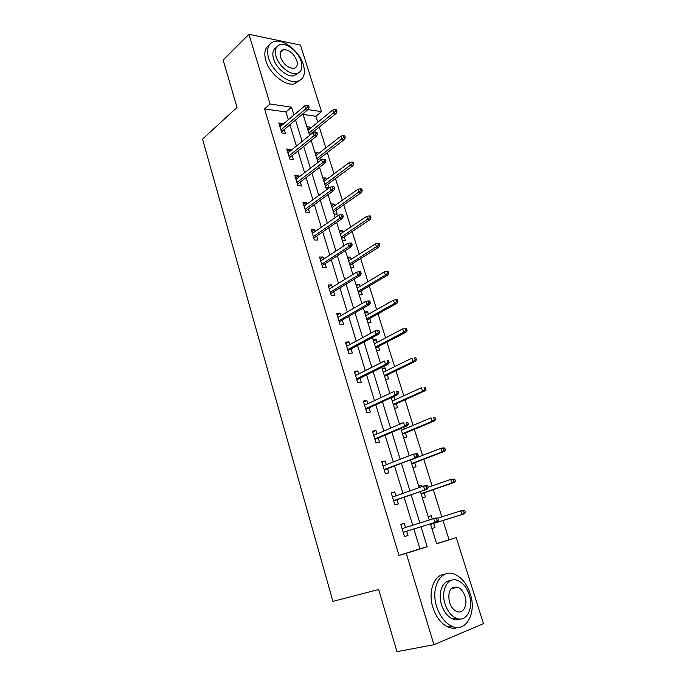 <?xml version="1.0" encoding="UTF-8"?>
<svg xmlns="http://www.w3.org/2000/svg" width="686" height="686" viewBox="0 0 686 686"><rect width="100%" height="100%" fill="white"/><g stroke="black" fill="none" stroke-linecap="round" stroke-linejoin="round"><path stroke-width="1.03" d="M453.317 587.113L454.346 588.065M436.596 543.629L456.259 537.618L483.467 623.651L433.929 644.703L396.954 651.7L378.672 589.497L332.907 601.39L202.533 139.112L237.039 107.393L223.13 60.051L248.967 34.3L300.468 45.096L321.52 111.629L307.92 109.614M317.79 122.262L315.903 116.26L321.52 111.629M449.038 539.728L442.993 520.511M441.844 516.858L433.295 489.658M432.12 485.911L423.742 459.268M422.533 455.418L414.327 429.325M413.092 425.389L405.057 399.827M403.788 395.796L395.916 370.757M394.622 366.641L386.904 342.108M385.583 337.906L378.029 313.871M376.683 309.592L369.282 286.036M367.91 281.68L360.656 258.596M359.258 254.163L352.15 231.542M350.726 227.04L343.763 204.865M342.323 200.295L335.488 178.566M334.031 173.918L327.333 152.618M325.85 147.91L319.29 127.03M315.903 116.26L303.083 114.425M306.891 126.67L310.038 127.081L310.415 128.282M314.788 152.043L317.927 152.386L318.355 153.758M320.465 160.507L319.813 158.432M317.85 161.896L318.561 161.973M322.789 177.777L325.927 178.034L326.407 179.578M329.031 187.973L327.848 184.191M325.893 187.767L329.006 187.99M330.901 203.862L334.039 204.042L334.579 205.766M334.056 213.989L337.186 214.135L335.994 210.31M339.133 230.307L342.263 230.402L342.854 232.314M342.323 240.58L345.452 240.64L344.252 236.79M347.476 257.13L350.597 257.139L351.258 259.239M350.709 267.54L353.839 267.523L352.63 263.638M355.931 284.33L359.061 284.253L359.773 286.542M359.224 294.886L362.345 294.783L361.119 290.873M364.515 311.916L367.636 311.753L368.408 314.239M367.85 322.626L370.963 322.437L369.737 318.493M373.218 339.896L376.331 339.647L377.171 342.34M376.605 350.769L379.71 350.477L378.475 346.507M382.051 368.288L385.155 367.936L386.064 370.843M385.481 379.315L388.585 378.929L387.341 374.925M393.189 396.774L394.107 396.645L395.085 399.767M394.493 408.273L397.588 407.793L396.328 403.762M403.634 437.668L406.721 437.085L405.46 433.02M404.243 429.119L403.66 427.275M412.912 467.492L415.99 466.806L414.721 462.716M418.692 486.065L421.77 485.311L422.156 486.554M422.327 497.762L425.406 496.973L424.111 492.848M428.193 516.618L431.262 515.752L432.283 519.028M431.888 528.494L434.95 527.585L433.655 523.427M288.36 119.758L285.976 111.981L264.539 108.92L398.986 555.428L419.943 548.851L413.855 529.009M412.706 525.244L404.114 497.239M402.931 493.363L394.519 465.948M393.301 461.97L385.069 435.138M383.817 431.057L375.765 404.791M374.487 400.615L366.598 374.899M365.286 370.629L357.569 345.461M356.231 341.088L348.677 316.443M347.305 311.984L339.904 287.863M338.515 283.309L331.269 259.685M329.846 255.063L322.754 231.928M321.314 227.212L314.36 204.557M312.893 199.772L306.093 177.58M304.601 172.718L297.938 150.989M296.421 146.049L289.895 124.766M282.718 124.543L282.383 123.446L278.825 122.974L281.852 132.955L285.419 133.393L284.236 129.517M290.692 150.688L290.298 149.411L286.739 149.025L289.809 159.143L293.368 159.495L292.185 155.602M298.77 177.211L298.324 175.745L294.766 175.445L297.878 185.709L301.437 185.966L300.245 182.047M306.968 204.111L306.462 202.447L302.903 202.241L306.067 212.651L309.618 212.814L308.417 208.87M315.286 231.388L314.711 229.536L311.161 229.424L314.368 239.98L317.918 240.057L316.709 236.07M323.715 259.076L323.089 257.01L319.539 256.993L322.797 267.703L326.339 267.686L325.121 263.673M332.273 287.16L331.587 284.887L328.037 284.964L331.338 295.838L334.879 295.717L333.653 291.679M340.959 315.654L340.205 313.168L336.663 313.348L340.016 324.375L343.549 324.152L342.314 320.088M349.774 344.578L348.951 341.868L345.418 342.151L348.814 353.35L352.347 353.016L351.095 348.917M358.718 373.93L357.826 370.989L354.293 371.383L357.749 382.745L361.273 382.308L360.013 378.183M367.799 403.72L366.83 400.555L363.314 401.061L366.813 412.586L370.329 412.037L369.068 407.878M377.017 433.972L375.979 430.559L372.464 431.177L376.014 442.882L379.53 442.221L378.252 438.028M386.372 464.679L385.258 461.018L381.75 461.755L385.361 473.64L388.868 472.86L387.581 468.632M395.873 495.858L394.682 491.948L391.183 492.797L394.853 504.87L398.343 503.961L397.048 499.708M405.529 527.525L404.251 523.349L400.761 524.327L404.483 536.581L407.973 535.552L406.661 531.264M433.929 644.703L406.241 553.319L427.189 546.751L421.024 526.762M398.986 555.428L406.241 553.319M264.539 108.92L270.087 104.006L248.967 34.3M293.968 115.008L291.55 107.188L270.087 104.006M419.849 522.972L411.154 494.778M409.945 490.876L401.43 463.282M400.195 459.268L391.86 432.266M390.591 428.158L382.436 401.722M381.142 397.511L373.158 371.64M371.829 367.336L364.009 342.014M362.654 337.615L355.005 312.825M353.624 308.331L346.13 284.064M344.724 279.485L337.383 255.724M335.951 251.067L328.774 227.795M327.308 223.061L320.276 200.269M318.793 195.459L311.907 173.146M310.398 168.259L303.658 146.401M302.123 141.445L295.52 120.033M430.431 523.821L436.648 543.775L456.259 537.618M302.895 113.833L309.6 135.391M311.161 140.39L318.004 162.402M319.539 167.324L326.527 189.799M328.037 194.653L335.18 217.608M336.663 222.375L343.96 245.828M345.418 250.519L352.87 274.469M354.302 279.073L361.908 303.538M363.314 308.065L371.092 333.053M372.472 337.486L380.413 363.023M381.768 367.362L389.88 393.447M391.2 397.691L399.492 424.342M400.778 428.493L409.25 455.727M410.511 459.774L419.172 487.609M420.398 491.545L429.247 519.997M285.976 111.981L291.55 107.188M419.943 548.851L427.189 546.751M279.665 125.752L282.383 123.446M307.628 129.054L310.038 127.081M315.483 154.299L317.927 152.386M287.537 151.649L290.298 149.411M323.44 179.886L325.927 178.034M295.512 177.914L298.324 175.745M331.518 205.826L334.039 204.042M303.606 204.539L306.462 202.447M339.699 232.134L342.263 230.402M311.813 231.551L314.711 229.536M347.991 258.802L350.597 257.139M320.139 258.948L323.089 257.01M356.411 285.848L359.061 284.253M328.577 286.748L331.587 284.887M364.943 313.279L367.636 311.753M337.152 314.943L340.205 313.168M373.596 341.096L376.331 339.647M345.838 343.557L348.951 341.868M382.376 369.317L385.155 367.936M354.662 372.592L357.826 370.989M391.277 397.949L394.107 396.645M363.614 402.065L366.83 400.555M372.704 431.974L375.979 430.559M381.93 462.338L385.258 461.018M418.786 486.374L421.77 485.311M391.294 493.157L394.682 491.948M428.227 516.73L431.262 515.752M400.804 524.456L404.251 523.349M281.509 131.815L308.314 109.28L305.733 108.894L280.908 129.843M307.645 106.999L309.077 107.213L308.537 105.515L307.105 105.292L307.645 106.999L305.733 108.894L304.781 105.833L279.999 126.85M308.314 109.28L309.077 107.213M307.105 105.292L304.781 105.833M336.912 111.415L336.38 109.751L335.025 109.546L335.557 111.209L336.912 111.415L336.114 113.413L333.67 113.053L332.719 110.069L308.005 130.246M335.557 111.209L308.914 133.161M336.114 113.413L309.472 134.979M332.719 110.069L335.025 109.546M303.349 64.604C299.636 51.759 284.193 39.033 274.726 41.349C268.243 43.192 266.185 48.732 268.552 57.95C272.153 70.769 287.391 83.375 296.678 81.531C303.692 79.799 305.913 74.165 303.349 64.604M269.229 44.993C264.899 47.874 263.767 53.054 265.816 60.531C269.392 73.316 284.604 85.861 293.9 83.992L299.765 80.536M298.273 73.016L293.865 75.854C287.16 77.235 276.166 68.146 273.568 58.91C272.016 53.259 272.951 49.452 276.372 47.488M301.171 61.397C298.487 52.127 287.374 42.935 280.583 44.539C275.858 45.851 274.366 49.846 276.098 56.535C278.722 65.787 289.732 74.92 296.438 73.556C301.428 72.313 303.006 68.257 301.171 61.397M280.643 57.418C283.704 64.501 288.086 68.154 293.78 68.368C296.961 67.554 297.973 64.947 296.798 60.548C293.711 53.431 289.295 49.804 283.558 49.666C280.488 50.498 279.511 53.088 280.643 57.418M470.244 593.759C466.892 583.897 461.687 577.398 454.629 574.259C441.321 568.171 430.225 587.062 436.682 606.638C439.872 616.285 444.871 622.794 451.68 626.164C465.983 633.238 476.933 612.924 470.244 593.759M444.768 574.259C434.092 574.697 427.747 591.564 432.892 607.504C436.064 617.108 441.047 623.591 447.847 626.944C451.371 628.479 454.715 628.65 457.879 627.467M459.98 618.995C457.613 620.033 455.084 619.981 452.4 618.832C447.469 616.431 443.851 611.74 441.535 604.778C437.702 593.047 442.521 580.596 450.505 580.716M469.198 594.693C466.789 587.593 463.05 582.894 457.982 580.605C448.301 576.103 440.343 589.874 445.051 603.98C447.375 610.969 451.002 615.668 455.941 618.077C466.137 623.094 474.017 608.576 469.198 594.693M449.441 602.291C450.951 606.81 453.3 609.837 456.499 611.38C463.007 614.545 468.092 605.284 464.997 596.306C463.453 591.744 461.061 588.717 457.811 587.225C450.35 586.23 447.555 591.255 449.441 602.291M453.112 588.356L452.203 587.722M289.406 157.823L316.666 135.974L314.094 135.648L288.849 155.962M316.014 133.77L317.447 133.95L316.906 132.226L315.474 132.038L316.014 133.77L314.094 135.648L313.116 132.544L287.923 152.927M316.666 135.974L317.447 133.95M315.474 132.038L313.116 132.544M297.424 184.2L325.138 163.045L322.566 162.796L296.892 182.45M324.521 160.927L325.944 161.073L325.396 159.324L323.972 159.178L324.521 160.927L322.566 162.796L321.58 159.641L295.958 179.372M325.138 163.045L325.944 161.073M323.972 159.178L321.58 159.641M345.255 137.44L344.715 135.759L343.36 135.588L343.9 137.269L345.255 137.44L344.432 139.404L341.997 139.104L341.028 136.077L315.912 155.662M343.9 137.269L316.829 158.62M344.432 139.404L317.361 160.327M341.028 136.077L343.36 135.588M353.719 163.843L353.17 162.136L351.815 161.999L352.364 163.705L353.719 163.843L352.87 165.763L350.435 165.523L349.457 162.453L323.921 181.43M352.364 163.705L324.855 184.423M352.87 165.763L325.353 186.026M349.457 162.453L351.815 161.999M305.553 210.945L333.739 190.519L331.166 190.339L305.056 209.316M333.139 188.487L334.571 188.59L334.013 186.815L332.581 186.703L333.139 188.487L331.166 190.339L330.172 187.141L304.112 206.194M333.739 190.519L334.571 188.59M332.581 186.703L330.172 187.141M313.794 238.076L342.46 218.405L339.896 218.285L313.339 236.567M341.894 216.45L343.317 216.519L342.751 214.718L341.328 214.649L341.894 216.45L339.896 218.285L338.884 215.044L312.379 233.403M342.46 218.405L343.317 216.519M341.328 214.649L338.884 215.044M322.154 265.593L351.318 246.694L348.754 246.66L321.734 264.221M350.778 244.842L352.201 244.859L351.626 243.033L350.203 243.007L350.778 244.842L348.754 246.66L347.725 243.359L320.756 261.006M351.318 246.694L352.201 244.859M350.203 243.007L347.725 243.359M362.294 190.622L361.745 188.89L360.39 188.796L360.947 190.519L362.294 190.622L361.428 192.492L359.001 192.32L358.006 189.207L332.05 207.549M360.947 190.519L332.993 210.585M361.428 192.492L333.456 212.085M358.006 189.207L360.39 188.796M371.006 217.788L370.44 216.03L369.094 215.97L369.651 217.719L371.006 217.788L370.106 219.614L367.679 219.503L366.676 216.347L340.29 234.037M369.651 217.719L341.251 237.116M370.106 219.614L341.679 238.496M366.676 216.347L369.094 215.97M379.83 245.339L379.264 243.564L377.917 243.539L378.492 245.314L379.83 245.339L378.912 247.123L376.494 247.08L375.474 243.882L348.642 260.894M378.492 245.314L349.62 264.016M378.912 247.123L350.006 265.285M375.474 243.882L377.917 243.539M388.791 273.302L388.216 271.493L386.87 271.51L387.453 273.32L388.791 273.302L387.847 275.035L385.429 275.069L384.392 271.819L357.114 288.137M387.453 273.32L385.429 275.069L358.101 291.301M387.847 275.035L358.461 292.45M384.392 271.819L386.87 271.51M397.889 301.669L397.297 299.842L395.959 299.893L396.551 301.729L397.889 301.669L396.911 303.349L394.501 303.461L393.447 300.159L365.715 315.766M396.551 301.729L394.501 303.461L366.71 318.973M396.911 303.349L367.027 319.993M393.447 300.159L395.959 299.893M407.115 330.463L406.515 328.603L405.186 328.697L405.778 330.558L407.115 330.463L406.112 332.093L403.711 332.273L402.639 328.928L374.427 343.789M405.778 330.558L403.711 332.273L375.448 347.047M406.112 332.093L375.722 347.939M402.639 328.928L405.186 328.697M416.479 359.678L415.87 357.792L414.541 357.929L415.141 359.824L416.479 359.678L415.45 361.256L413.049 361.513L411.96 358.118L383.277 372.215M414.541 357.929L415.87 357.792M415.141 359.824L413.049 361.513L384.306 375.525M415.45 361.256L384.537 376.288M425.98 389.339L425.371 387.427L424.042 387.607L424.651 389.528L425.98 389.339L424.926 390.857L422.533 391.2L421.427 387.753L392.246 401.061M424.042 387.607L425.371 387.427M424.651 389.528L422.533 391.2L393.292 404.414M424.926 390.857L393.49 405.049M435.636 419.446L435.01 417.5L433.689 417.731L434.307 419.678L435.636 419.446L434.538 420.912L432.163 421.333L431.04 417.834L401.353 430.328M433.689 417.731L435.01 417.5M434.307 419.678L432.163 421.333L402.408 433.732M434.538 420.912L402.562 434.229M445.428 450.016L444.794 448.044L443.473 448.318L444.108 450.29L445.428 450.016L444.305 451.422L441.93 451.928L440.798 448.37L410.588 460.032M443.473 448.318L440.798 448.37L443.173 447.872L444.794 448.044M444.108 450.29L441.93 451.928L411.669 463.487M444.305 451.422L411.772 463.83M455.375 481.058L454.732 479.051L453.42 479.377L454.063 481.383L455.375 481.058L454.226 482.395L451.86 482.987L450.702 479.377L428.158 487.3M453.42 479.377L450.702 479.377L454.732 479.051M454.063 481.383L451.86 482.987L421.058 493.68M454.226 482.395L421.118 493.886M465.477 512.571L464.825 510.538L463.513 510.916L464.165 512.948L465.477 512.571L464.293 513.848L461.935 514.534L460.76 510.873L437.625 518.196M463.513 510.916L460.76 510.873L463.119 510.195L464.825 510.538M464.165 512.948L461.935 514.534L430.594 524.336M464.293 513.848L430.611 524.378M330.635 293.514L360.304 275.412L357.74 275.446L330.258 292.27M359.79 273.654L361.213 273.637L360.63 271.776L359.215 271.793L359.79 273.654L357.74 275.446L356.703 272.102L329.271 289.012M360.304 275.412L361.213 273.637M359.215 271.793L356.703 272.102M339.244 321.845L369.428 304.567L366.873 304.678L338.901 320.731M368.948 302.903L370.363 302.843L369.771 300.957L368.356 301.008L368.948 302.903L366.873 304.678L365.81 301.283L337.898 317.421M369.428 304.567L370.363 302.843M368.356 301.008L365.81 301.283M347.974 350.589L378.689 334.159L376.142 334.356L347.682 349.611M378.243 332.599L379.658 332.487L379.058 330.575L377.643 330.678L378.243 332.599L376.142 334.356L375.062 330.909L346.662 346.259M378.689 334.159L379.658 332.487M377.643 330.678L375.062 330.909M356.84 379.761L388.087 364.215L385.549 364.489L356.583 378.929M387.676 362.748L389.091 362.594L388.482 360.656L387.067 360.802L387.676 362.748L385.549 364.489L384.452 360.99L355.554 375.525M387.067 360.802L388.482 360.656M388.087 364.215L389.091 362.594M365.835 409.362L397.64 394.724L395.102 395.085L365.629 408.676M397.254 393.37L398.669 393.172L398.052 391.2L396.637 391.389L397.254 393.37L395.102 395.085L393.996 391.535L364.575 405.22M396.637 391.389L398.052 391.2M397.64 394.724L398.669 393.172M374.968 439.417L407.338 425.714L404.809 426.16L374.805 438.886M406.987 424.471L408.393 424.222L407.767 422.216L406.361 422.456L406.987 424.471L404.809 426.16L403.677 422.55L373.733 435.37M406.361 422.456L407.767 422.216M407.338 425.714L408.393 424.222M384.237 469.927L417.182 457.193L384.117 469.541M416.874 456.053L418.28 455.761L417.637 453.72L416.239 454.021L416.874 456.053L414.661 457.733L413.521 454.063L383.037 465.983M416.239 454.021L413.521 454.063L417.637 453.72M417.182 457.193L418.28 455.761M393.644 500.9L427.189 489.169L393.575 500.677M426.915 488.149L428.313 487.797L427.67 485.731L426.272 486.074L426.915 488.149L424.677 489.795L423.511 486.074L392.478 497.058M426.272 486.074L423.511 486.074L426.032 485.448L427.67 485.731M427.189 489.169L428.313 487.797M403.197 532.345L437.359 521.652L403.179 532.293M437.119 520.751L438.517 520.348L437.857 518.247L436.459 518.65L437.119 520.751L434.847 522.372L433.672 518.59L402.065 528.623M436.459 518.65L433.672 518.59L436.176 517.879L437.857 518.247M437.359 521.652L438.517 520.348M280.368 52.659L283.558 49.666M293.865 75.854L296.438 73.556M296.678 81.531L293.9 83.992M450.942 588.888L457.811 587.225M452.4 618.832L455.941 618.077M451.68 626.164L447.847 626.944"/></g></svg>
